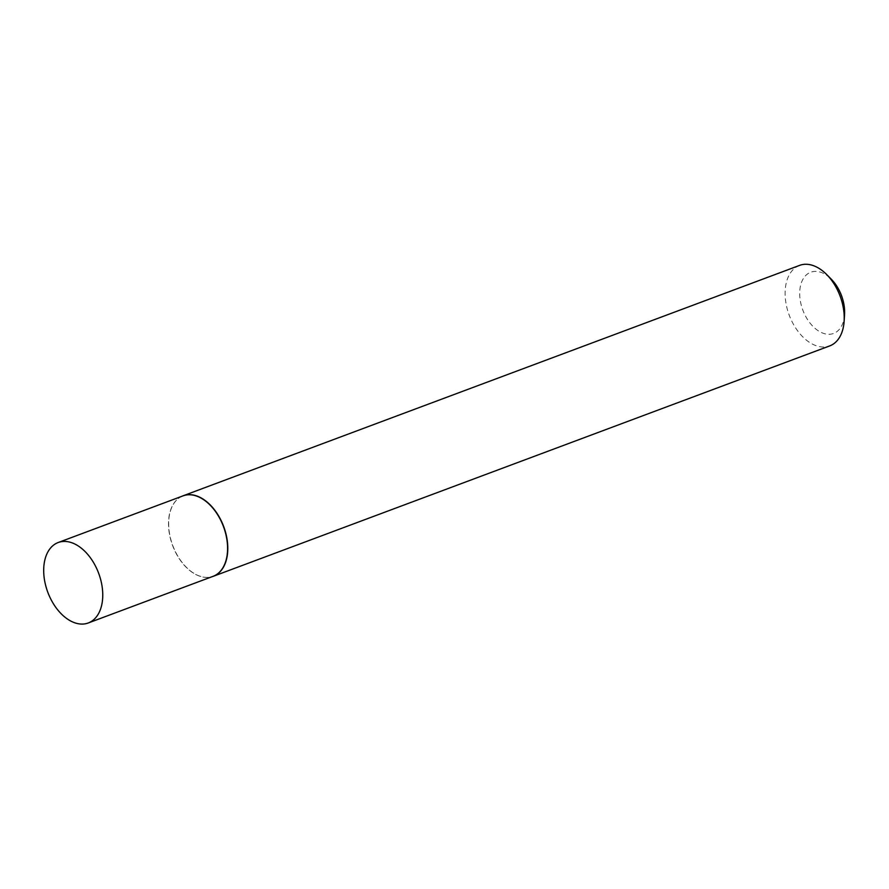 <?xml version="1.0" encoding="UTF-8"?>
<svg xmlns="http://www.w3.org/2000/svg" width="889" height="889" viewBox="0 0 889 889"><rect width="100%" height="100%" fill="white"/><g stroke="black" fill="none" stroke-linecap="round" stroke-linejoin="round"><path stroke-width="0.67" stroke-dasharray="4.45 3.33" d="M183.012 495.873A42.95 27.148 -110.5 0 0 179.511 497.651A42.95 27.148 -110.5 0 0 173.355 547.48A42.95 27.148 -110.5 0 0 209.271 577.272A42.95 27.148 -110.5 0 0 213.082 576.328M182.056 496.229A42.983 27.17 -110.5 0 0 179.667 497.551A42.983 27.17 -110.5 0 0 173.511 547.435A42.983 27.17 -110.5 0 0 209.46 577.25A42.983 27.17 -110.5 0 0 212.115 576.683M844.55 314.65A32.671 20.647 69.5 0 1 827.692 334.242A32.671 20.647 69.5 0 1 803.378 311.506A32.671 20.647 69.5 0 1 805.034 276.268A32.671 20.647 69.5 0 1 831.315 279.235M799.622 265.378A42.983 27.17 -110.5 0 0 789.954 317.04A42.983 27.17 -110.5 0 0 829.715 345.91"/><path stroke-width="1.33" d="M88.255 622.978L213.082 576.328A42.95 27.148 -110.5 0 0 222.739 524.71A42.95 27.148 -110.5 0 0 183.012 495.873L58.185 542.523A42.95 27.148 -110.5 0 0 48.539 594.141A42.95 27.148 -110.5 0 0 88.255 622.978A42.95 27.148 -110.5 0 0 97.912 571.36A42.95 27.148 -110.5 0 0 58.185 542.523M212.115 576.683A42.983 27.17 -110.5 0 0 213.271 576.305A42.983 27.17 -110.5 0 0 222.939 524.632A42.983 27.17 -110.5 0 0 183.178 495.762A42.983 27.17 -110.5 0 0 182.056 496.229M826.714 274.579L831.315 279.235A32.671 20.647 69.5 0 1 840.938 294.181A32.671 20.647 69.5 0 1 844.55 314.65L844.128 321.185A42.983 27.17 -110.5 0 0 839.383 294.248A42.983 27.17 -110.5 0 0 826.714 274.579A42.983 27.17 -110.5 0 0 799.622 265.378L183.178 495.762M213.271 576.305L829.715 345.91A42.983 27.17 -110.5 0 0 844.128 321.185"/></g></svg>

